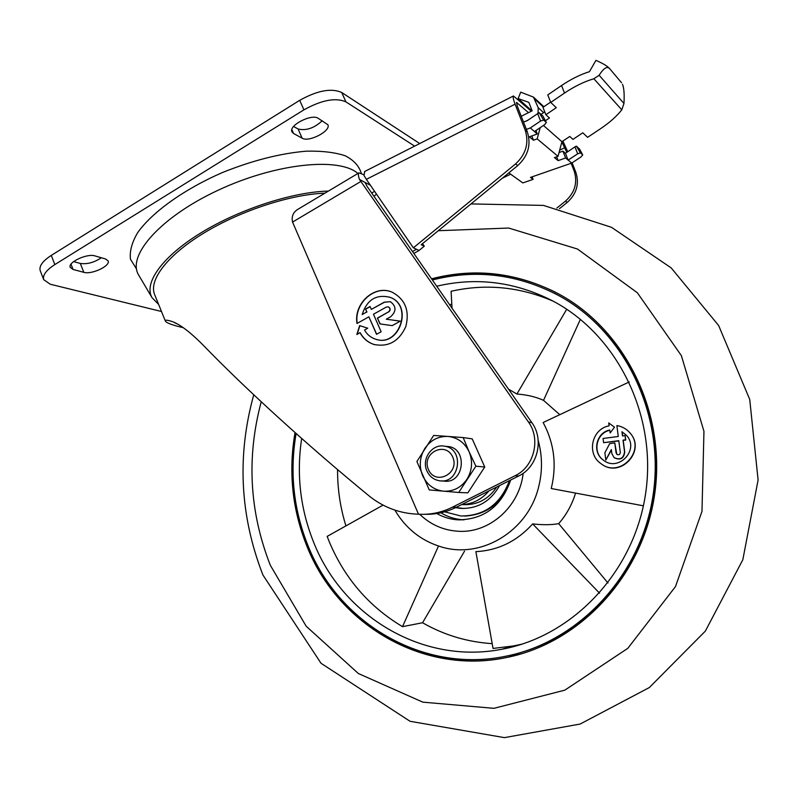 <?xml version="1.0" encoding="UTF-8"?>
<svg xmlns="http://www.w3.org/2000/svg" width="798" height="798" viewBox="0 0 798 798"><rect width="100%" height="100%" fill="white"/><g stroke="black" fill="none" stroke-linecap="round" stroke-linejoin="round"><path stroke-width="1.2" d="M599.567 593.193L532.655 523.907C517.004 541.244 498.082 550.49 475.877 551.637L493.034 648.435L513.593 645.931L522.381 644.046M601.682 464.147C620.495 478.441 646.101 450.86 630.3 433.324M618.829 440.915L603.597 442.671L603.069 438.481L618.27 436.486L616.874 425.583C622.041 426.431 626.35 428.815 629.812 432.735C646.56 450.531 619.577 478.99 600.744 463.478C586.291 453.633 591.847 428.785 609.143 425.823L608.724 422.92L614.5 427.179L610.171 432.955L609.752 430.012C596.236 432.556 591.857 451.887 602.999 459.857L603.657 460.346M610.171 432.955L614.5 427.179M626.3 435.199L621.961 431.738L626.3 435.199C640.295 449.464 618.141 472.855 602.999 459.857M609.792 430.302C596.415 432.975 592.186 452.137 603.238 460.027M622.669 435.917L622.161 431.967M621.961 431.738L622.5 435.937L625.043 435.598L625.582 439.808L623.039 440.137L624.545 451.907C623.557 458.491 620.046 460.366 614.001 457.553L611.847 453.553L611.338 449.593L605.802 460.077L604.874 452.745L609.722 443.578L614.789 442.92L616.814 454.351M614.231 457.743C620.265 460.536 623.767 458.66 624.734 452.097L623.228 440.346L625.772 440.017L625.043 435.598M611.408 450.082L605.802 460.077M616.076 453.005L614.789 442.92M603.597 442.671L618.799 440.686L620.305 452.456C619.966 454.67 618.779 455.289 616.754 454.311M643.397 505.812L551.238 488.516C556.924 465.204 554.221 443.209 543.139 422.521L629.233 381.953M419.678 514.271C430.77 524.855 443.858 530.53 458.96 531.298C489.733 533.074 519.578 506.55 523.169 473.294C519.578 506.55 489.733 533.074 458.96 531.298C443.858 530.53 430.77 524.855 419.678 514.271M394.87 510.102C405.663 528.366 420.935 540.565 440.666 546.71C480.516 559.498 527.807 531.677 538.56 487.219C542.57 471.498 542.44 455.877 538.181 440.366M532.655 523.907C542.929 525.044 551.608 524.954 558.68 523.648C566.42 514.8 572.046 504.605 575.567 493.084M559.767 414.681L543.528 400.337C535.927 396.885 527.059 394.781 516.914 394.022L508.545 389.205M509.343 647.138L511.328 647.188M505.413 648.245L506.54 648.305M505.822 648.126L507.039 648.195M261.225 401.773C246.373 457.354 249.415 511.867 270.332 565.293L306.193 626.24L358.362 673.522L422.81 702.15L493.932 708.325L564.824 690.16L627.797 648.345L675.487 586.57L701.981 511.378L703.956 431.309L681.372 355.639L637.343 292.756L577.473 249.026L508.705 228.048L438.301 230.712M295.051 432.566C288.258 471.818 292.258 509.812 307.05 546.55C337.823 624.415 423.03 675.417 506.81 657.472C580.126 642.879 642.939 575.697 654.629 494.501C666.539 413.344 625.552 330.302 559.588 294.422C518.111 272.627 475.428 267.43 431.548 278.821M295.589 433.045C288.896 472.127 292.916 509.952 307.649 546.52C338.402 624.315 423.548 675.268 507.259 657.343L522.84 653.402M555.518 292.248C515.169 272.427 473.922 268.058 431.758 279.11M521.862 652.195C591.029 631.797 646.669 563.817 654.589 485.713C662.639 407.618 622.051 329.873 558.829 295.619L554.351 293.255M296.098 433.504C289.524 472.256 293.534 509.752 308.138 545.992C338.661 623.148 422.98 673.721 505.992 656.175C578.969 641.851 641.572 575.069 653.203 494.291C665.053 413.544 624.166 330.941 558.43 295.41C517.603 274.073 475.578 268.936 432.366 279.988M301.674 438.451C296.257 474.551 300.347 509.413 313.953 543.029C343.12 616.445 422.83 664.764 501.792 649.263C572.944 636.365 634.38 571.677 645.672 493.134C657.203 414.631 616.834 334.392 552.445 300.776C514.979 281.754 476.396 276.906 436.706 286.223M345.933 525.882C340.267 507.698 337.474 488.935 337.564 469.583M438.481 546.041L402.511 626.659C369.195 606.699 344.866 578.59 329.504 542.331L327.15 536.396L382.94 505.194M492.186 643.647C467.309 642.041 444.097 635.078 422.561 622.749L402.511 626.659M422.561 622.749L464.556 551.119M452.027 308.188L451.089 291.28C485.802 283.46 519.907 286.791 553.403 301.285M449.683 304.816L451.798 304.048M516.914 394.022L566.73 309.255M509.742 647.018L511.787 647.078M607.976 583.009L558.68 523.648M580.395 319.3L543.528 400.337M461.543 504.645C472.406 504.176 481.523 499.598 488.905 490.93M462.97 504.625C477.124 505.264 488.376 499.388 496.755 486.989M455.897 507.478L463.818 508.506M455.568 507.638L460.745 508.396C477.753 508.905 490.7 501.294 499.578 485.573M444.626 511.817L460.915 516.007C484.406 515.937 500.565 504.146 509.403 480.645M464.496 516.087C487.099 514.86 502.471 502.84 510.59 480.057M440.865 512.765C447.798 516.964 455.269 519.299 463.309 519.797L464.037 519.827M436.845 513.533C443.479 517.294 450.591 519.398 458.172 519.857C484.087 519.518 501.583 506.231 510.68 480.007M176.637 323.719L174.762 322.791M424.795 514.291C435.758 514.59 446.301 512.226 456.416 507.219L518.7 475.987C537.513 467.239 544.386 439.588 531.897 422.691L366.771 185.954L365.414 182.842L366.073 182.961L359.479 179.44C358.212 175.869 358.033 173.675 358.93 172.857L363.878 174.732M518.7 475.987L515.149 475.698C534.091 466.89 541.014 439.02 528.446 421.992L359.479 179.44M154.802 294.991L165.286 320.886C165.106 319.988 166.652 319.978 169.954 320.876C177.834 322.751 188.807 330.741 202.882 344.846C244.218 387.708 307.998 445.942 370.372 496.964C384.636 507.907 400.686 513.653 418.511 514.211L292.557 222.073C291.34 216.308 293.245 211.969 298.272 209.076L358.93 172.857M418.711 514.221C430.391 514.87 441.643 512.515 452.446 507.179L515.149 475.698M366.761 311.978L362.192 314.542L366.761 311.978L365.494 309.075L370.063 306.502L371.339 309.405L384.197 302.183L390.372 301.694C396.416 306.262 396.506 311.29 390.631 316.776L386.282 319.21L400.317 321.135L392.227 325.624L379.988 323.918L377.424 318.083L388.486 311.908C390.441 310.063 390.412 308.387 388.377 306.871L386.342 307.04L373.464 314.252L381.135 331.769L376.536 334.322L368.876 316.816L357.015 323.459C353.434 303.43 374.771 284.238 392.157 292.198C405.244 299.28 409.793 310.761 405.803 326.631C398.99 341.444 388.337 347.379 373.843 344.427C367.808 342.412 363.19 338.492 359.988 332.686L356.846 334.512L359.649 325.604L367.708 328.207L364.526 330.053C367.07 334.492 370.661 337.504 375.299 339.09C398.781 348.018 413.743 305.574 389.953 297.295L390.172 297.375C413.623 305.504 399.459 347.419 376.067 339.32M362.192 314.542C366.92 299.759 376.167 294.013 389.953 297.295M165.286 320.886C165.994 322.791 171.999 325.065 183.301 327.699M40.289 270.851L40.199 270.622C38.962 266.103 42.643 261.036 51.262 255.42L299.709 100.319C317.404 90.483 331.399 87.87 341.714 92.488L419.728 143.55M161.485 311.499L50.224 284.228L43.71 279.659C42.494 275.21 46.204 270.183 54.843 264.577L303.918 109.845C321.654 100.019 335.649 97.366 345.923 101.865L414.641 146.134M73.077 269.455L70.244 267.39C67.591 262.303 87.271 253.175 95.002 255.919L105.555 258.971L108.129 260.906C110.663 265.894 91.6 274.841 83.82 272.327L73.077 269.455L71.002 264.198M101.326 257.754C94.154 262.532 87.152 264.427 80.309 263.44L73.615 261.594M318.133 118.274L327.888 124.747C331.2 130.932 308.846 142.583 302.143 138.194L293.524 133.456L291.938 131.79C288.447 125.486 311.529 113.545 318.133 118.274M322.262 120.717C314.222 128.149 306.173 130.912 298.103 128.997L293.594 126.473M374.591 191.35L371.718 193.046M370.432 185.286L366.073 182.961L365.364 183.38M376.686 334.232L368.876 316.816M374.791 344.706L374.062 344.487C368.038 342.472 363.419 338.561 360.217 332.756L359.988 332.686M357.215 323.35C353.873 303.729 374.342 284.846 391.599 291.968M357.155 334.332L359.868 325.674M389.514 297.125L390.172 297.375M366.98 312.048L365.494 309.075M365.713 309.145L370.132 306.661M390.272 301.654L384.417 302.262L371.339 309.405M400.257 321.165L386.282 319.21M380.187 323.948L377.424 318.083M377.644 318.153L388.486 311.908M388.417 306.891L388.596 306.951C390.631 308.467 390.661 310.143 388.706 311.978M154.493 294.223C148.797 279.589 167.979 254.622 204.767 232.497C241.485 210.373 291.13 194.343 324.906 193.166M158.603 304.387L152.049 297.714C143.51 283.24 161.964 256.826 200.707 233.006C239.36 209.186 292.886 191.869 328.397 191.081M138.942 275.51L138.662 275.031C126.533 255.759 160.657 216.837 218.492 190.064C276.178 163.101 339.359 156.957 357.893 173.475M136.518 268.966L130.503 259.28C129.446 251.45 131.85 242.552 137.705 232.597C152.228 212.088 184.129 189.196 222.522 172.498C252.417 160.488 280.317 153.386 306.223 151.181C321.943 150.812 334.97 152.348 345.315 155.809C353.853 160.258 359.18 166.094 361.285 173.316M428.426 469.553C435.409 486.042 460.097 473.503 452.735 457.055C445.563 440.576 421.135 453.284 428.426 469.553M426.95 470.99C429.593 476.596 433.833 479.857 439.668 480.785C459.768 484.177 464.875 449.005 444.695 446.222C432.247 443.379 421.135 458.99 426.95 470.99M463.169 437.563L447.957 436.436C438.301 436.117 430.601 440.117 424.845 448.456C419.638 457.164 418.9 466.231 422.641 475.658C426.97 484.805 433.932 489.972 443.528 491.179C453.214 491.658 461.005 487.708 466.9 479.329C472.226 470.511 472.965 461.334 469.114 451.798L463.169 437.563L472.216 438.88L484.735 467.01L467.867 492.835L458.73 492.476L475.867 466.192L484.735 467.01M458.73 492.476L429.254 489.922L416.895 461.513L433.673 435.439L447.957 436.436C457.593 437.484 464.636 442.601 469.114 451.798L475.867 466.192M442.681 480.855C464.995 485.952 468.695 445.513 445.833 446.471M622.49 84.329L622.709 84.857C624.046 88.568 624.465 94.772 623.966 103.491L599.128 75.261L593.862 78.763C584.365 81.546 574.58 86.314 564.525 93.057L550.73 102.413L556.296 107.69L545.872 114.742L549.453 117.994L545.453 120.698M599.128 75.261C603.697 68.099 607.208 65.905 609.662 68.658C607.537 66.184 602.969 63.421 595.956 60.369L589.443 71.68C580.316 74.533 571.009 79.152 561.543 85.536L547.767 94.912L550.73 102.413M577.692 153.805L574.949 146.872L576.346 146.134L580.455 152.897L577.692 153.805L568.116 160.129L565.622 158.004L558.141 160.617L554.46 157.585L558.031 156.328L561.932 141.695L569.772 136.458L572.974 139.361L582.809 132.807L587.597 137.326L600.315 128.867C609.463 122.732 616.625 116.388 621.802 109.835L623.966 103.491M559.468 208.657L567.218 202.433C576.635 193.894 579.498 183.849 575.827 172.298L574.111 170.872C577.802 182.463 574.919 192.557 565.473 201.136L556.854 208.049M521.254 116.289L528.495 112.648L516.545 102.423L517.274 106.064L527.308 131.82L525.164 130.034C529.204 142.952 526.002 154.253 515.548 163.949L413.364 247.819L366.342 179.341L363.978 175.44L364.726 171.47M528.495 112.648L532.146 110.822L528.835 102.353L518.121 98.583L520.735 92.159L533.443 97.097L538.251 107.76L538.012 113.236M527.947 120.159L526.101 121.087M531.977 110.902L518.121 98.583M562.889 141.056L567.727 151.75M572.096 162.822L575.827 172.298M525.164 130.034L515.089 104.159C513.323 99.491 512.775 96.758 513.443 95.979L531.338 111.221M561.862 141.964L566.819 152.368M574.111 170.872L571.129 163.281M422.521 243.649L424.277 246.193L421.204 244.727L517.742 165.575C528.146 155.939 531.338 144.687 527.308 131.82M532.136 176.827L533.114 179.36L522.84 182.922L508.825 172.887M535.937 130.523L537.293 133.974L530.301 127.959L540.585 121.017L543.638 120.059L539.149 112.678L527.159 120.707L523.488 122.024M539.149 112.678L542.949 116.099L546.331 122.483L544.675 124.628L534.48 131.51M568.116 160.129L565.433 153.306L562.929 151.151L565.622 158.004M574.949 146.872L565.433 153.306M568.196 160.099L571.707 163.081L581.134 156.847L582.71 154.922L579.538 149.007L576.346 146.134M582.7 154.882L580.455 152.897M533.114 179.36L530.471 177.405L571.707 163.081M537.293 133.974L529.353 136.817L533.473 140.219L537.194 138.892L540.176 127.67M530.301 127.959L526.361 129.386M546.301 122.393L543.638 120.059M559.039 152.558L562.929 151.151M558.141 160.617L556.645 156.817M531.797 135.939L533.473 140.219M544.745 111.88L541.054 114.393M550.62 102.144L542.959 107.341L545.872 114.742M558.031 156.328L537.194 138.892M561.932 141.695L543.458 125.456M621.562 82.773L609.662 68.658M424.277 246.193L419.06 250.462L413.843 253.435M419.06 250.462L416.486 249.265L412.516 251.53M374.053 196.398L376.437 194.034M416.486 249.265L413.364 247.819M360.836 181.485L292.557 222.073M456.416 507.219L452.446 507.179M303.918 109.845L299.709 100.319M54.843 264.577L51.262 255.42M345.923 101.865L341.714 92.488M83.82 272.327L80.309 263.44M293.524 133.456L291.849 129.635M302.143 138.194L298.103 128.997M531.897 422.691L528.446 421.992M561.543 85.536L564.525 93.057M567.218 202.433L565.473 201.136M543.378 107.062L534.929 99.281M543.628 112.638L538.251 107.76M366.342 179.341L515.089 104.159M516.416 102.962L517.074 102.623M502.261 178.273L510.63 174.183M559.667 150.204L564.954 147.62M540.585 121.017L537.633 113.486M621.802 109.835L593.862 78.763M517.742 165.575L515.548 163.949M470.98 203.919L543.518 205.415L611.487 227.3L671.178 267.889L718.619 325.484L749.731 399.449L758.1 480.037L742.828 559.737L705.362 631.098L649.333 687.547L580.136 724.045L504.416 737.631L410.062 721.292L321.025 663.278L262.951 575.049C239.939 515.897 236.866 455.808 253.754 394.791M501.792 649.263L513.593 645.931M460.745 508.396L461.823 508.406M458.172 519.857L463.309 519.797M40.199 270.622L43.71 279.659M152.049 297.714L138.662 275.031M441.583 480.895L443.758 481.024M444.695 446.222L448.745 446.72M533.443 97.097L543.877 106.723M513.443 95.979L364.556 171.56"/></g></svg>
